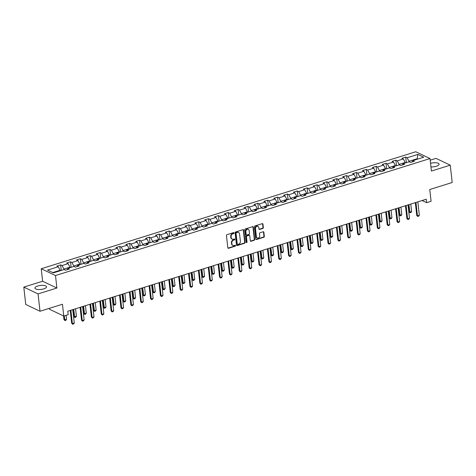 <?xml version="1.0" encoding="UTF-8"?>
<svg xmlns="http://www.w3.org/2000/svg" width="476" height="476" viewBox="0 0 476 476"><rect width="100%" height="100%" fill="white"/><g stroke="black" fill="none" stroke-linecap="round" stroke-linejoin="round"><path stroke-width="0.71" d="M234.073 232.948A0.512 0.416 115.5 0 0 233.585 232.609L226.998 234.668A0.732 0.601 115.5 0 0 226.451 235.543L227.825 247.8A0.732 0.601 115.5 0 0 228.522 248.288L235.114 246.229A0.512 0.416 115.5 0 0 235.007 245.277L234.156 245.545A2.338 1.916 115.5 0 1 232.907 245.473A2.338 1.916 115.5 0 1 231.925 243.986L231.812 242.962A2.338 1.916 115.5 0 1 233.549 240.166L234.406 239.898A0.512 0.416 115.5 0 0 234.299 238.946L233.442 239.208A2.338 1.916 115.5 0 1 232.193 239.142A2.338 1.916 115.5 0 1 231.217 237.649L231.098 236.631A2.338 1.916 115.5 0 1 232.841 233.829L233.692 233.561A0.512 0.416 115.5 0 0 234.073 232.948M232.193 239.142L231.812 238.958A2.338 1.916 115.5 0 1 230.83 237.465L230.717 236.447A2.338 1.916 115.5 0 1 232.455 233.645L233.311 233.383A0.512 0.416 115.5 0 0 233.639 232.597M227.962 248.133A0.732 0.601 115.5 0 0 228.141 248.103L234.727 246.044A0.512 0.416 115.5 0 0 235.061 245.265M232.907 245.473L232.52 245.289A2.338 1.916 115.5 0 1 231.538 243.801L231.425 242.778A2.338 1.916 115.5 0 1 233.169 239.981L234.019 239.714A0.512 0.416 115.5 0 0 234.347 238.928M430.958 166.903A5.807 2.011 -6.4 0 0 436.331 166.255A5.807 2.011 -6.4 0 0 439.098 164.172A5.807 2.011 -6.4 0 0 430.554 163.322M37.723 286.022A5.807 2.011 -6.4 0 0 34.956 288.099A5.807 2.011 -6.4 0 0 43.732 288.884A5.807 2.011 -6.4 0 0 46.499 286.808A5.807 2.011 -6.4 0 0 37.723 286.022M262.8 228.456A0.732 0.601 115.5 0 0 263.347 227.582L262.96 224.142A0.732 0.601 115.5 0 0 262.264 223.655L254.946 225.939A0.732 0.601 115.5 0 0 254.398 226.814L255.773 239.071A0.732 0.601 115.5 0 0 256.469 239.559L263.793 237.274A0.732 0.601 115.5 0 0 264.335 236.399L263.871 232.246A0.732 0.601 115.5 0 0 263.174 231.758L260.039 232.734A0.732 0.601 115.5 0 0 259.497 233.609L259.729 235.668A1.952 1.601 115.5 0 1 258.986 237.589A1.952 1.601 115.5 0 1 257.224 237.952A1.952 1.601 115.5 0 1 256.409 236.709L255.505 228.635A1.952 1.601 115.5 0 1 256.243 226.719A1.952 1.601 115.5 0 1 258.004 226.356A1.952 1.601 115.5 0 1 258.819 227.599L258.974 228.944A0.732 0.601 115.5 0 0 259.67 229.432L262.8 228.456L262.419 228.272A0.732 0.601 115.5 0 0 262.96 227.397L262.573 223.958A0.732 0.601 115.5 0 0 262.443 223.625M38.062 293.912L56.894 288.028L42.632 281.233L23.8 287.117L38.062 293.912L40.008 311.256L62.445 304.247L63.766 316.04L68.187 314.66L67.8 311.191L426.276 199.218L426.663 202.687L431.089 201.306L429.763 189.513L452.2 182.504L450.254 165.16L435.992 158.365L430.203 160.174M56.894 288.028L55.496 275.539L430.018 158.556L431.423 171.045L450.254 165.16M243.664 230.164A0.732 0.601 115.5 0 0 242.968 229.682L235.65 231.967A0.732 0.601 115.5 0 0 235.108 232.841L236.483 245.098A0.732 0.601 115.5 0 0 237.179 245.586L244.497 243.301A0.732 0.601 115.5 0 0 245.039 242.427L243.664 230.164L243.284 229.985A0.732 0.601 115.5 0 0 243.147 229.652M245.295 228.95L252.619 226.665A0.732 0.601 115.5 0 1 253.315 227.153L254.69 239.41A0.732 0.601 115.5 0 1 254.142 240.285L251.013 241.267A0.732 0.601 115.5 0 1 250.316 240.779L249.757 235.804A0.732 0.601 115.5 0 0 249.061 235.317L246.984 235.971A0.732 0.601 115.5 0 0 246.437 236.846L247.02 242.016A0.512 0.416 115.5 0 1 246.151 242.29L244.753 229.825A0.732 0.601 115.5 0 1 245.295 228.95M40.008 311.256L25.746 304.462L23.8 287.117M55.496 275.539L41.233 268.744L415.756 151.761L430.018 158.556M406.343 162.637L405.725 157.098L401.928 158.282L403.339 158.954L397.27 160.846L395.865 160.18L392.069 161.364L393.479 162.03L387.41 163.928L386.006 163.256L382.21 164.44L383.62 165.112L377.551 167.005L376.147 166.338L372.351 167.522L373.761 168.195L367.692 170.087L366.288 169.414L362.492 170.598L363.902 171.271L357.833 173.169L356.429 172.496L352.633 173.68L354.043 174.353L347.974 176.245L346.57 175.579L342.774 176.763L344.184 177.429L338.115 179.327L336.71 178.655L332.914 179.839L334.325 180.511L328.256 182.403L326.851 181.737L323.055 182.921L324.465 183.587L318.396 185.485L316.992 184.813L313.196 185.997L314.606 186.669L308.537 188.567L307.133 187.895L303.337 189.079L304.747 189.751L298.678 191.644L297.274 190.977L293.478 192.161L294.888 192.828L288.819 194.726L287.415 194.053L283.619 195.237L285.029 195.91L278.96 197.802L277.556 197.135L273.76 198.319L275.17 198.986L269.101 200.884L267.696 200.212L263.9 201.396L265.31 202.068L259.241 203.96L257.837 203.294L254.041 204.478L255.451 205.15L249.382 207.042L247.972 206.37L244.182 207.554L245.592 208.226L239.523 210.124L238.113 209.452L234.323 210.636L235.733 211.308L229.664 213.2L228.254 212.534L224.464 213.718L225.874 214.384L219.805 216.282L218.395 215.61L214.605 216.794L216.015 217.467L209.946 219.359L208.536 218.692L204.745 219.876L206.156 220.543L200.087 222.441L198.676 221.768L194.886 222.952L196.296 223.625L190.227 225.523L188.817 224.85L185.027 226.035L186.437 226.707L180.368 228.599L178.958 227.933L175.168 229.117L176.572 229.783L170.509 231.681L169.099 231.009L165.309 232.193L166.713 232.865L160.65 234.757L159.24 234.091L155.45 235.275L156.854 235.941L150.791 237.839L149.381 237.167L145.591 238.351L146.995 239.023L140.932 240.915L139.522 240.249L135.731 241.433L137.136 242.105L131.073 243.998L129.662 243.325L125.872 244.515L127.276 245.182L121.213 247.08L119.803 246.407L116.013 247.591L117.417 248.264L111.354 250.156L109.944 249.489L106.154 250.673L107.558 251.34L101.495 253.238L100.085 252.566L96.295 253.75L97.699 254.422L91.636 256.314L90.226 255.648L86.436 256.832L87.84 257.498L81.777 259.396L80.367 258.724L76.576 259.908L77.981 260.58L71.918 262.478L70.507 261.806L66.717 262.99L68.122 263.662L62.058 265.554L60.648 264.888L56.858 266.072L58.262 266.738L47.523 270.094L53.377 272.885L64.123 269.529L65.527 270.201L69.323 269.017L67.913 268.345L67.092 269.714M405.725 157.098L407.129 157.77L417.874 154.414L423.735 157.205L412.99 160.561L414.394 161.227L410.604 162.411L409.199 161.745L403.13 163.637L404.535 164.309L400.744 165.493L399.34 164.821L393.271 166.719L394.675 167.391L390.885 168.575L389.481 167.903L383.412 169.801L384.816 170.468L381.026 171.652L379.622 170.985L373.553 172.877L374.957 173.55L371.167 174.734L369.763 174.061L363.694 175.959L365.098 176.626L361.308 177.81L359.898 177.143L353.835 179.035L355.239 179.708L351.449 180.892L350.038 180.22L343.975 182.118L345.38 182.79L341.589 183.974L340.179 183.302L334.116 185.194L335.52 185.866L331.73 187.05L330.32 186.384L324.257 188.276L325.661 188.948L321.871 190.132L320.461 189.46L314.398 191.358L315.802 192.024L312.012 193.208L310.602 192.542L304.539 194.434L305.943 195.106L302.153 196.29L300.743 195.618L294.68 197.516L296.084 198.183L292.294 199.367L290.884 198.7L284.821 200.592L286.225 201.265L282.435 202.449L281.024 201.776L274.961 203.674L276.366 204.347L272.575 205.531L271.165 204.858L265.102 206.757L266.506 207.423L262.716 208.607L261.306 207.941L255.243 209.833L256.647 210.505L252.857 211.689L251.447 211.017L245.384 212.915L246.788 213.581L242.998 214.765L241.588 214.099L235.525 215.991L236.929 216.663L233.139 217.847L231.729 217.175L225.666 219.073L227.07 219.745L223.28 220.929L221.87 220.257L215.806 222.149L217.211 222.822L213.421 224.006L212.01 223.339L205.941 225.231L207.352 225.904L203.561 227.088L202.151 226.415L196.082 228.313L197.492 228.98L193.702 230.164L192.292 229.497L186.223 231.39L187.633 232.062L183.843 233.246L182.433 232.574L176.364 234.472L177.774 235.138L173.984 236.328L172.574 235.656L166.505 237.548L167.915 238.22L164.125 239.404L162.715 238.732L156.646 240.63L158.056 241.302L154.266 242.486L152.855 241.814L146.786 243.712L148.197 244.378L144.406 245.562L142.996 244.896L136.927 246.788L138.338 247.46L134.541 248.645L133.137 247.972L127.068 249.87L128.478 250.537L124.682 251.721L123.278 251.054L117.209 252.946L118.619 253.619L114.823 254.803L113.419 254.13L107.35 256.029L108.76 256.701L104.964 257.885L103.56 257.213L97.491 259.105L98.901 259.777L95.105 260.961L93.701 260.295L87.632 262.187L89.042 262.859L85.246 264.043L83.841 263.371L77.772 265.269L79.183 265.935L75.386 267.119L73.982 266.453L67.913 268.345M399.18 164.875L399.126 164.357L405.189 162.465L405.249 162.976M405.189 162.465L403.339 158.954M399.126 164.357L397.27 160.846M403.13 163.637L402.303 165.005M389.32 167.951L389.267 167.439L395.33 165.541L395.389 166.059M395.33 165.541L393.479 162.03M389.267 167.439L387.41 163.928M393.271 166.719L392.444 168.088M379.461 171.033L379.408 170.515L385.471 168.623L385.53 169.135M385.471 168.623L383.62 165.112M379.408 170.515L377.551 167.005M383.412 169.801L382.585 171.164M369.602 174.109L369.549 173.597L375.612 171.699L375.671 172.217M375.612 171.699L373.761 168.195M369.549 173.597L367.692 170.087M373.553 172.877L372.726 174.246M359.743 177.191L359.689 176.673L365.752 174.781L365.812 175.293M365.752 174.781L363.902 171.271M359.689 176.673L357.833 173.169M363.694 175.959L362.867 177.322M349.884 180.273L349.83 179.755L355.893 177.863L355.953 178.375M355.893 177.863L354.043 174.353M349.83 179.755L347.974 176.245M353.835 179.035L353.008 180.404M340.025 183.349L339.971 182.838L346.034 180.94L346.094 181.457M346.034 180.94L344.184 177.429M339.971 182.838L338.115 179.327M343.975 182.118L343.148 183.486M330.165 186.431L330.112 185.914L336.175 184.022L336.235 184.533M336.175 184.022L334.325 180.511M330.112 185.914L328.256 182.403M334.116 185.194L333.289 186.562M320.306 189.507L320.253 188.996L326.316 187.098L326.375 187.615M326.316 187.098L324.465 183.587M320.253 188.996L318.396 185.485M324.257 188.276L323.43 189.644M310.447 192.59L310.388 192.072L316.457 190.18L316.516 190.692M316.457 190.18L314.606 186.669M310.388 192.072L308.537 188.567M314.398 191.358L313.571 192.72M300.588 195.666L300.529 195.154L306.598 193.256L306.657 193.774M306.598 193.256L304.747 189.751M300.529 195.154L298.678 191.644M304.539 194.434L303.712 195.803M290.729 198.748L290.669 198.236L296.738 196.338L296.798 196.856M296.738 196.338L294.888 192.828M290.669 198.236L288.819 194.726M294.68 197.516L293.853 198.885M280.87 201.83L280.81 201.312L286.879 199.42L286.939 199.932M286.879 199.42L285.029 195.91M280.81 201.312L278.96 197.802M284.821 200.592L283.993 201.961M271.011 204.906L270.951 204.394L277.02 202.496L277.08 203.014M277.02 202.496L275.17 198.986M270.951 204.394L269.101 200.884M274.961 203.674L274.134 205.043M261.151 207.988L261.092 207.471L267.161 205.578L267.22 206.09M267.161 205.578L265.31 202.068M261.092 207.471L259.241 203.96M265.102 206.757L264.275 208.119M251.292 211.064L251.233 210.553L257.302 208.655L257.361 209.172M257.302 208.655L255.451 205.15M251.233 210.553L249.382 207.042M255.243 209.833L254.416 211.201M241.433 214.146L241.374 213.635L247.443 211.737L247.502 212.248M247.443 211.737L245.592 208.226M241.374 213.635L239.523 210.124M245.384 212.915L244.557 214.277M231.574 217.229L231.514 216.711L237.583 214.819L237.643 215.33M237.583 214.819L235.733 211.308M231.514 216.711L229.664 213.2M235.525 215.991L234.698 217.359M221.715 220.305L221.655 219.793L227.724 217.895L227.784 218.413M227.724 217.895L225.874 214.384M221.655 219.793L219.805 216.282M225.666 219.073L224.839 220.442M211.856 223.387L211.796 222.869L217.865 220.977L217.925 221.489M217.865 220.977L216.015 217.467M211.796 222.869L209.946 219.359M215.806 222.149L214.979 223.518M201.997 226.463L201.937 225.951L208.006 224.053L208.066 224.571M208.006 224.053L206.156 220.543M201.937 225.951L200.087 222.441M205.941 225.231L205.12 226.6M192.137 229.545L192.078 229.027L198.147 227.135L198.206 227.647M198.147 227.135L196.296 223.625M192.078 229.027L190.227 225.523M196.082 228.313L195.261 229.676M182.278 232.621L182.219 232.109L188.288 230.211L188.347 230.729M188.288 230.211L186.437 226.707M182.219 232.109L180.368 228.599M186.223 231.39L185.402 232.758M172.419 235.703L172.36 235.192L178.429 233.294L178.488 233.811M178.429 233.294L176.572 229.783M172.36 235.192L170.509 231.681M176.364 234.472L175.543 235.84M162.56 238.785L162.5 238.268L168.569 236.376L168.629 236.887M168.569 236.376L166.713 232.865M162.5 238.268L160.65 234.757M166.505 237.548L165.684 238.916M152.701 241.862L152.641 241.35L158.71 239.452L158.77 239.969M158.71 239.452L156.854 235.941M152.641 241.35L150.791 237.839M156.646 240.63L155.825 241.998M142.842 244.944L142.782 244.426L148.851 242.534L148.911 243.046M148.851 242.534L146.995 239.023M142.782 244.426L140.932 240.915M146.786 243.712L145.965 245.075M132.982 248.02L132.923 247.508L138.992 245.61L139.051 246.128M138.992 245.61L137.136 242.105M132.923 247.508L131.073 243.998M136.927 246.788L136.106 248.157M123.123 251.102L123.064 250.59L129.133 248.692L129.192 249.204M129.133 248.692L127.276 245.182M123.064 250.59L121.213 247.08M127.068 249.87L126.247 251.233M113.264 254.184L113.205 253.666L119.274 251.774L119.333 252.286M119.274 251.774L117.417 248.264M113.205 253.666L111.354 250.156M117.209 252.946L116.388 254.315M103.405 257.26L103.346 256.748L109.415 254.85L109.468 255.368M109.415 254.85L107.558 251.34M103.346 256.748L101.495 253.238M107.35 256.029L106.529 257.397M93.546 260.342L93.486 259.825L99.555 257.933L99.609 258.444M99.555 257.933L97.699 254.422M93.486 259.825L91.636 256.314M97.491 259.105L96.67 260.473M83.687 263.418L83.627 262.907L89.696 261.009L89.75 261.526M89.696 261.009L87.84 257.498M83.627 262.907L81.777 259.396M87.632 262.187L86.811 263.555M73.828 266.5L73.768 265.983L79.837 264.091L79.891 264.602M79.837 264.091L77.981 260.58M73.768 265.983L71.918 262.478M77.772 265.269L76.951 266.631M63.968 269.577L63.909 269.065L69.978 267.173L70.031 267.685M69.978 267.173L68.122 263.662M63.909 269.065L62.058 265.554M52.705 272.564L60.119 270.249L60.172 270.767M60.119 270.249L58.262 266.738M49.403 308.323L49.504 309.251L63.766 316.04M42.632 281.233L41.233 268.744M422.111 200.521L426.663 202.687M417.256 159.228L417.202 158.71L408.985 161.281L409.039 161.792M417.874 159.032L417.202 158.71L417.874 154.414M408.985 161.281L407.129 157.77M412.99 160.561L412.162 161.929M61.267 270.422L60.648 264.888M71.132 267.339L70.507 261.806M80.991 264.263L80.367 258.724M90.851 261.181L90.226 255.648M100.71 258.105L100.085 252.566M110.569 255.023L109.944 249.489M120.428 251.947L119.803 246.407M130.287 248.865L129.662 243.325M140.146 245.783L139.522 240.249M150.005 242.706L149.381 237.167M159.865 239.624L159.24 234.091M169.724 236.548L169.099 231.009M179.583 233.466L178.958 227.933M189.442 230.384L188.817 224.85M199.301 227.308L198.676 221.768M209.16 224.226L208.536 218.692M219.019 221.15L218.395 215.61M228.879 218.067L228.254 212.534M238.738 214.991L238.113 209.452M248.597 211.909L247.972 206.37M258.456 208.827L257.837 203.294M268.315 205.751L267.696 200.212M278.174 202.669L277.556 197.135M288.034 199.593L287.415 194.053M297.893 196.511L297.274 190.977M307.752 193.429L307.133 187.895M317.611 190.352L316.992 184.813M327.47 187.27L326.851 181.737M337.329 184.194L336.71 178.655M347.188 181.112L346.57 175.579M357.048 178.036L356.429 172.496M366.907 174.954L366.288 169.414M376.766 171.872L376.147 166.338M386.625 168.796L386.006 163.256M396.484 165.713L395.865 160.18M236.614 245.432A0.732 0.601 115.5 0 0 236.792 245.402L244.111 243.117A0.732 0.601 115.5 0 0 244.658 242.242L243.284 229.985M236.441 232.704A0.512 0.416 115.5 0 0 236.06 233.317L237.268 244.081A0.512 0.416 115.5 0 0 237.756 244.42L238.655 244.14A2.338 1.916 115.5 0 0 240.392 241.338L239.571 233.984A2.338 1.916 115.5 0 0 238.589 232.496A2.338 1.916 115.5 0 0 237.34 232.425L236.054 232.52A0.512 0.416 115.5 0 0 235.674 233.133L236.06 233.317M237.482 244.402L237.096 244.224A0.512 0.416 115.5 0 1 236.881 243.896L235.674 233.133M238.589 232.496L238.202 232.312A2.338 1.916 115.5 0 0 236.953 232.24L237.34 232.425M236.054 232.52L236.953 232.24M250.447 241.106A0.732 0.601 115.5 0 0 250.626 241.082L253.762 240.1A0.732 0.601 115.5 0 0 254.303 239.226L252.929 226.969A0.732 0.601 115.5 0 0 252.792 226.641M249.454 235.34L249.067 235.156A0.732 0.601 115.5 0 0 248.674 235.138L246.598 235.787A0.732 0.601 115.5 0 0 246.05 236.661L246.633 241.838L247.02 242.016M246.205 242.462A0.512 0.416 115.5 0 0 246.633 241.838M249.18 230.646A1.952 1.601 115.5 0 0 248.359 229.402A1.952 1.601 115.5 0 0 246.598 229.765A1.952 1.601 115.5 0 0 245.86 231.687L246.181 234.525A0.732 0.601 115.5 0 0 246.877 235.013L248.954 234.365A0.732 0.601 115.5 0 0 249.495 233.49L249.18 230.646M248.359 229.402L247.972 229.218A1.952 1.601 115.5 0 0 246.211 229.581A1.952 1.601 115.5 0 0 245.473 231.503L245.86 231.687M246.485 234.995L246.098 234.811A0.732 0.601 115.5 0 1 245.794 234.347L245.473 231.503M259.105 229.277A0.732 0.601 115.5 0 0 259.283 229.248L262.419 228.272M258.004 226.356L257.617 226.171A1.952 1.601 115.5 0 0 255.856 226.534A1.952 1.601 115.5 0 0 255.118 228.456L255.505 228.635M257.224 237.952L256.844 237.768A1.952 1.601 115.5 0 1 256.023 236.524L255.118 228.456M255.91 239.404A0.732 0.601 115.5 0 0 256.088 239.374L263.406 237.09A0.732 0.601 115.5 0 0 263.948 236.215L263.484 232.062A0.732 0.601 115.5 0 0 263.347 231.729M63.558 315.945L63.974 319.622L64.665 319.949L66.563 319.36L66.11 315.308M66.563 319.36L65.902 320.271L64.95 320.568L63.974 319.622M64.212 315.903L64.95 320.568M72.768 309.638L74.274 323.031L73.607 323.942L72.661 324.239L71.68 323.293L70.24 310.429M74.274 323.031L72.376 323.626L70.87 310.233M72.661 324.239L71.68 323.293M73.048 309.555L73.834 316.54L74.524 316.873L76.422 316.278L75.577 308.763M76.422 316.278L75.761 317.195L74.809 317.486L73.834 316.54M73.685 309.352L74.809 317.486M82.907 306.473L83.693 313.464L84.383 313.791L86.281 313.202L85.436 305.681M86.281 313.202L85.62 314.112L84.669 314.41L83.693 313.464M83.544 306.276L84.669 314.41M82.628 306.562L84.133 319.955L83.467 320.866L82.521 321.163L81.539 320.211L80.099 307.353M84.133 319.955L82.235 320.544L80.73 307.151M82.521 321.163L81.539 320.211M92.487 303.48L93.992 316.873L93.326 317.784L92.38 318.081L91.398 317.135L89.958 304.271M93.992 316.873L92.094 317.462L90.589 304.075M92.38 318.081L91.398 317.135M92.766 303.39L93.552 310.382L94.242 310.715L96.14 310.12L95.295 302.605M96.14 310.12L95.48 311.03L94.528 311.328L93.552 310.382M93.403 303.194L94.528 311.328M102.626 300.314L103.411 307.306L104.101 307.633L105.999 307.044L105.154 299.523M105.999 307.044L105.339 307.954L104.387 308.252L103.411 307.306M103.262 300.118L104.387 308.252M112.485 297.232L113.27 304.224L113.96 304.557L115.858 303.962L115.014 296.441M115.858 303.962L115.198 304.872L114.252 305.17L113.27 304.224M113.121 297.036L114.252 305.17M102.346 300.404L103.851 313.791L103.185 314.707L102.239 314.999L101.257 314.053L99.817 301.189M103.851 313.791L101.953 314.386L100.454 300.993M102.239 314.999L101.257 314.053M112.205 297.321L113.71 310.715L113.044 311.625L112.098 311.923L111.116 310.977L109.676 298.113M113.71 310.715L111.812 311.304L110.313 297.911M112.098 311.923L111.116 310.977M122.064 294.239L123.57 307.633L122.903 308.543L121.957 308.841L120.975 307.895L119.535 295.031M123.57 307.633L121.672 308.228L120.172 294.834M121.957 308.841L120.975 307.895M131.923 291.163L133.429 304.557L132.762 305.467L131.816 305.765L130.835 304.818L129.395 291.955M133.429 304.557L131.531 305.146L130.031 291.752M131.816 305.765L130.835 304.818M141.783 288.081L143.288 301.475L142.621 302.385L141.675 302.682L140.694 301.736L139.254 288.873M143.288 301.475L141.39 302.07L139.89 288.676M141.675 302.682L140.694 301.736M151.642 285.005L153.147 298.392L152.481 299.309L151.535 299.606L150.553 298.654L149.113 285.79M153.147 298.392L151.249 298.988L149.75 285.594M151.535 299.606L150.553 298.654M161.501 281.923L163.006 295.316L162.346 296.227L161.394 296.524L160.412 295.578L158.972 282.714M163.006 295.316L161.108 295.905L159.609 282.518M161.394 296.524L160.412 295.578M171.36 278.841L172.865 292.234L172.205 293.151L171.253 293.442L170.277 292.496L168.831 279.632M172.865 292.234L170.967 292.829L169.468 279.436M171.253 293.442L170.277 292.496M181.219 275.765L182.725 289.158L182.064 290.068L181.112 290.366L180.136 289.42L178.69 276.556M182.725 289.158L180.826 289.747L179.327 276.354M181.112 290.366L180.136 289.42M191.078 272.683L192.584 286.076L191.923 286.986L190.971 287.284L189.995 286.338L188.55 273.474M192.584 286.076L190.686 286.671L189.186 273.278M190.971 287.284L189.995 286.338M200.937 269.606L202.443 282.994L201.782 283.91L200.83 284.208L199.855 283.256L198.409 270.398M202.443 282.994L200.545 283.589L199.045 270.195M200.83 284.208L199.855 283.256M210.797 266.524L212.302 279.918L211.641 280.828L210.69 281.126L209.714 280.18L208.268 267.316M212.302 279.918L210.404 280.507L208.905 267.119M210.69 281.126L209.714 280.18M220.656 263.448L222.161 276.836L221.501 277.752L220.549 278.043L219.573 277.097L218.127 264.234M222.161 276.836L220.263 277.431L218.764 264.037M220.549 278.043L219.573 277.097M230.515 260.366L232.02 273.76L231.36 274.67L230.408 274.967L229.432 274.021L227.986 261.157M232.02 273.76L230.122 274.349L228.623 260.955M230.408 274.967L229.432 274.021M240.374 257.284L241.879 270.677L241.219 271.588L240.267 271.885L239.291 270.939L237.845 258.075M241.879 270.677L239.981 271.272L238.482 257.879M240.267 271.885L239.291 270.939M250.233 254.208L251.739 267.601L251.078 268.512L250.126 268.809L249.15 267.863L247.704 254.999M251.739 267.601L249.84 268.19L248.341 254.797M250.126 268.809L249.15 267.863M260.092 251.126L261.598 264.519L260.937 265.43L259.985 265.727L259.009 264.781L257.564 251.917M261.598 264.519L259.7 265.114L258.2 251.721M259.985 265.727L259.009 264.781M269.957 248.05L271.457 261.437L270.796 262.353L269.844 262.645L268.869 261.699L267.423 248.835M271.457 261.437L269.559 262.032L268.059 248.639M269.844 262.645L268.869 261.699M279.817 244.967L281.316 258.361L280.656 259.271L279.704 259.569L278.728 258.623L277.282 245.759M281.316 258.361L279.418 258.95L277.919 245.562M279.704 259.569L278.728 258.623M122.344 294.156L123.129 301.141L123.819 301.475L125.718 300.88L124.873 293.365M125.718 300.88L125.057 301.796L124.111 302.087L123.129 301.141M122.981 293.954L124.111 302.087M132.203 291.074L132.988 298.065L133.679 298.392L135.577 297.803L134.732 290.283M135.577 297.803L134.916 298.714L133.97 299.011L132.988 298.065M132.84 290.878L133.97 299.011M142.062 287.998L142.848 294.983L143.538 295.316L145.436 294.721L144.591 287.207M145.436 294.721L144.775 295.638L143.829 295.929L142.848 294.983M142.699 287.796L143.829 295.929M151.921 284.916L152.707 291.907L153.403 292.234L155.295 291.645L154.45 284.124M155.295 291.645L154.635 292.556L153.689 292.853L152.707 291.907M152.558 284.719L153.689 292.853M161.78 281.834L162.566 288.825L163.262 289.158L165.154 288.563L164.309 281.048M165.154 288.563L164.494 289.473L163.548 289.771L162.566 288.825M162.417 281.637L163.548 289.771M171.64 278.757L172.425 285.743L173.121 286.076L175.013 285.481L174.168 277.966M175.013 285.481L174.353 286.397L173.407 286.695L172.425 285.743M172.276 278.561L173.407 286.695M181.499 275.675L182.284 282.667L182.98 282.994L184.872 282.405L184.028 274.884M184.872 282.405L184.212 283.315L183.266 283.613L182.284 282.667M182.135 275.479L183.266 283.613M191.358 272.599L192.143 279.585L192.84 279.918L194.732 279.323L193.893 271.808M194.732 279.323L194.071 280.239L193.125 280.531L192.143 279.585M191.995 272.397L193.125 280.531M201.217 269.517L202.002 276.508L202.699 276.836L204.591 276.247L203.752 268.726M204.591 276.247L203.93 277.157L202.984 277.454L202.002 276.508M201.854 269.321L202.984 277.454M211.076 266.435L211.862 273.426L212.558 273.76L214.45 273.164L213.611 265.65M214.45 273.164L213.789 274.075L212.843 274.372L211.862 273.426M211.713 266.239L212.843 274.372M220.935 263.359L221.721 270.35L222.417 270.677L224.309 270.088L223.47 262.568M224.309 270.088L223.649 270.999L222.703 271.296L221.721 270.35M221.572 263.163L222.703 271.296M230.795 260.277L231.58 267.268L232.276 267.601L234.168 267.006L233.329 259.485M234.168 267.006L233.508 267.917L232.562 268.214L231.58 267.268M231.431 260.08L232.562 268.214M240.654 257.201L241.439 264.186L242.135 264.519L244.027 263.924L243.188 256.409M244.027 263.924L243.367 264.84L242.421 265.132L241.439 264.186M241.29 256.998L242.421 265.132M250.513 254.119L251.298 261.11L251.994 261.437L253.886 260.848L253.048 253.327M253.886 260.848L253.226 261.758L252.28 262.056L251.298 261.11M251.149 253.922L252.28 262.056M260.372 251.042L261.157 258.028L261.854 258.361L263.746 257.766L262.907 250.251M263.746 257.766L263.085 258.682L262.139 258.974L261.157 258.028M261.009 250.84L262.139 258.974M270.231 247.96L271.017 254.952L271.713 255.279L273.605 254.69L272.766 247.169M273.605 254.69L272.944 255.6L271.998 255.898L271.017 254.952M270.868 247.764L271.998 255.898M280.09 244.878L280.876 251.869L281.572 252.203L283.464 251.608L282.625 244.093M283.464 251.608L282.803 252.518L281.857 252.815L280.876 251.869M280.727 244.682L281.857 252.815M289.949 241.802L290.735 248.787L291.431 249.121L293.323 248.526L292.484 241.011M293.323 248.526L292.663 249.442L291.717 249.739L290.735 248.787M290.586 241.6L291.717 249.739M299.809 238.72L300.594 245.711L301.29 246.038L303.182 245.449L302.343 237.929M303.182 245.449L302.522 246.36L301.576 246.657L300.594 245.711M300.445 238.524L301.576 246.657M309.668 235.644L310.453 242.629L311.149 242.962L313.041 242.367L312.202 234.852M313.041 242.367L312.381 243.284L311.435 243.575L310.453 242.629M310.304 235.441L311.435 243.575M319.527 232.562L320.312 239.553L321.008 239.88L322.901 239.291L322.062 231.77M322.901 239.291L322.24 240.201L321.294 240.499L320.312 239.553M320.164 232.365L321.294 240.499M329.392 229.48L330.171 236.471L330.868 236.804L332.766 236.209L331.921 228.694M332.766 236.209L332.099 237.119L331.153 237.417L330.171 236.471M330.023 229.283L331.153 237.417M339.251 226.403L340.031 233.395L340.727 233.722L342.625 233.133L341.78 225.612M342.625 233.133L341.958 234.043L341.012 234.341L340.031 233.395M339.882 226.207L341.012 234.341M349.11 223.321L349.89 230.313L350.586 230.64L352.484 230.051L351.639 222.53M352.484 230.051L351.818 230.961L350.872 231.259L349.89 230.313M349.741 223.125L350.872 231.259M358.969 220.245L359.749 227.23L360.445 227.564L362.343 226.969L361.498 219.454M362.343 226.969L361.677 227.885L360.731 228.177L359.749 227.23M359.6 220.043L360.731 228.177M289.676 241.885L291.175 255.279L290.515 256.195L289.563 256.487L288.587 255.541L287.141 242.677M291.175 255.279L289.277 255.874L287.778 242.48M289.563 256.487L288.587 255.541M299.535 238.809L301.034 252.203L300.374 253.113L299.422 253.41L298.446 252.464L297 239.601M301.034 252.203L299.136 252.792L297.637 239.398M299.422 253.41L298.446 252.464M309.394 235.727L310.893 249.121L310.233 250.031L309.281 250.328L308.305 249.382L306.859 236.518M310.893 249.121L308.995 249.716L307.496 236.322M309.281 250.328L308.305 249.382M319.253 232.651L320.753 246.038L320.092 246.955L319.14 247.252L318.164 246.3L316.718 233.442M320.753 246.038L318.855 246.633L317.355 233.24M319.14 247.252L318.164 246.3M329.112 229.569L330.612 242.962L329.951 243.873L329.005 244.17L328.023 243.224L326.578 230.36M330.612 242.962L328.714 243.551L327.214 230.164M329.005 244.17L328.023 243.224M338.971 226.493L340.471 239.88L339.81 240.796L338.864 241.088L337.883 240.142L336.437 227.278M340.471 239.88L338.573 240.475L337.073 227.082M338.864 241.088L337.883 240.142M348.831 223.411L350.33 236.804L349.67 237.714L348.724 238.012L347.742 237.066L346.296 224.202M350.33 236.804L348.432 237.393L346.933 224M348.724 238.012L347.742 237.066M358.69 220.328L360.189 233.722L359.529 234.632L358.583 234.93L357.601 233.984L356.155 221.12M360.189 233.722L358.291 234.317L356.792 220.923M358.583 234.93L357.601 233.984M368.549 217.252L370.048 230.646L369.388 231.556L368.442 231.854L367.46 230.908L366.014 218.044M370.048 230.646L368.156 231.235L366.651 217.841M368.442 231.854L367.46 230.908M368.829 217.163L369.608 224.154L370.304 224.482L372.202 223.893L371.357 216.372M372.202 223.893L371.536 224.803L370.59 225.1L369.608 224.154M369.459 216.967L370.59 225.1M378.408 214.17L379.907 227.564L379.247 228.474L378.301 228.772L377.319 227.825L375.873 214.962M379.907 227.564L378.015 228.159L376.51 214.765M378.301 228.772L377.319 227.825M378.688 214.087L379.467 221.072L380.163 221.405L382.061 220.81L381.216 213.296M382.061 220.81L381.395 221.727L380.449 222.018L379.467 221.072M379.318 213.885L380.449 222.018M388.267 211.094L389.767 224.482L389.106 225.398L388.16 225.689L387.178 224.743L385.733 211.88M389.767 224.482L387.875 225.077L386.369 211.683M388.16 225.689L387.178 224.743M388.547 211.005L389.326 217.996L390.022 218.323L391.921 217.734L391.076 210.214M391.921 217.734L391.254 218.645L390.308 218.942L389.326 217.996M389.178 210.809L390.308 218.942M398.126 208.012L399.626 221.405L398.965 222.316L398.019 222.613L397.038 221.667L395.592 208.803M399.626 221.405L397.734 221.995L396.228 208.607M398.019 222.613L397.038 221.667M398.406 207.923L399.185 214.914L399.882 215.247L401.78 214.652L400.935 207.137M401.78 214.652L401.113 215.563L400.167 215.86L399.185 214.914M399.037 207.726L400.167 215.86M407.986 204.93L409.485 218.323L408.825 219.24L407.878 219.531L406.897 218.585L405.451 205.721M409.485 218.323L407.593 218.918L406.087 205.525M407.878 219.531L406.897 218.585M408.265 204.847L409.045 211.832L409.741 212.165L411.639 211.57L410.794 204.055M411.639 211.57L410.972 212.486L410.026 212.784L409.045 211.832M408.896 204.644L410.026 212.784M417.845 201.854L419.344 215.247L418.684 216.158L417.738 216.455L416.756 215.509L415.316 202.645M419.344 215.247L417.452 215.836L415.947 202.443M417.738 216.455L416.756 215.509M232.455 233.645L232.841 233.829M230.717 236.447L231.098 236.631M230.83 237.465L231.217 237.649M234.019 239.714L234.406 239.898M233.169 239.981L233.549 240.166M231.425 242.778L231.812 242.962M231.538 243.801L231.925 243.986M234.727 246.044L235.114 246.229M228.141 248.103L228.522 248.288M233.311 233.383L233.692 233.561M244.658 242.242L245.039 242.427M244.111 243.117L244.497 243.301M236.792 245.402L237.179 245.586M236.881 243.896L237.268 244.081M252.929 226.969L253.315 227.153M254.303 239.226L254.69 239.41M253.762 240.1L254.142 240.285M250.626 241.082L251.013 241.267M248.674 235.138L249.061 235.317M246.598 235.787L246.984 235.971M246.05 236.661L246.437 236.846M245.794 234.347L246.181 234.525M259.283 229.248L259.67 229.432M256.023 236.524L256.409 236.709M263.484 232.062L263.871 232.246M263.948 236.215L264.335 236.399M263.406 237.09L263.793 237.274M256.088 239.374L256.469 239.559M262.573 223.958L262.96 224.142M262.96 227.397L263.347 227.582"/></g></svg>

